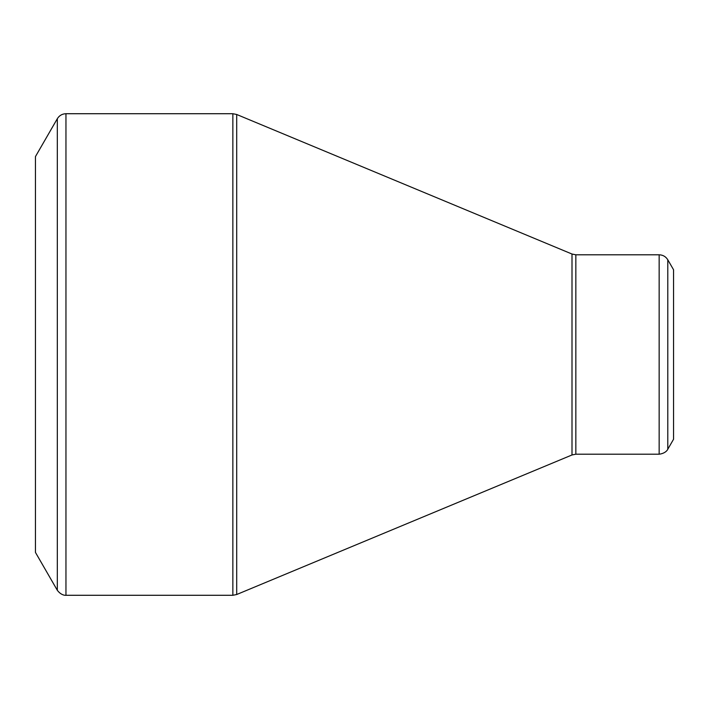 <?xml version="1.0" encoding="UTF-8"?>
<svg xmlns="http://www.w3.org/2000/svg" width="709" height="709" viewBox="0 0 709 709"><rect width="100%" height="100%" fill="white"/><g stroke="black" fill="none" stroke-linecap="round" stroke-linejoin="round"><path stroke-width="1.06" d="M57.323 590.296L35.45 552.408L35.45 156.592L57.323 118.704C59.317 115.505 62.197 113.839 65.955 113.715L65.955 595.285C66.726 595.223 61.878 596.322 57.323 590.296L57.323 118.704M659.157 454.203L659.157 254.797C662.924 254.921 665.804 256.587 667.789 259.786L667.789 449.214C668.126 448.531 666.655 453.273 659.157 454.203L575.841 454.203L572.003 454.965L236.7 594.514L232.862 595.285L232.862 113.715L65.955 113.715M673.55 439.252L667.789 449.222M673.55 439.243L673.55 269.757M232.862 113.715L236.7 114.486L236.7 594.514M572.003 454.965L572.003 254.035L236.7 114.486M659.157 254.797L575.841 254.797L575.841 454.203M232.862 595.285L65.955 595.285M673.55 269.748L667.789 259.778M575.841 254.797L572.003 254.035"/></g></svg>
